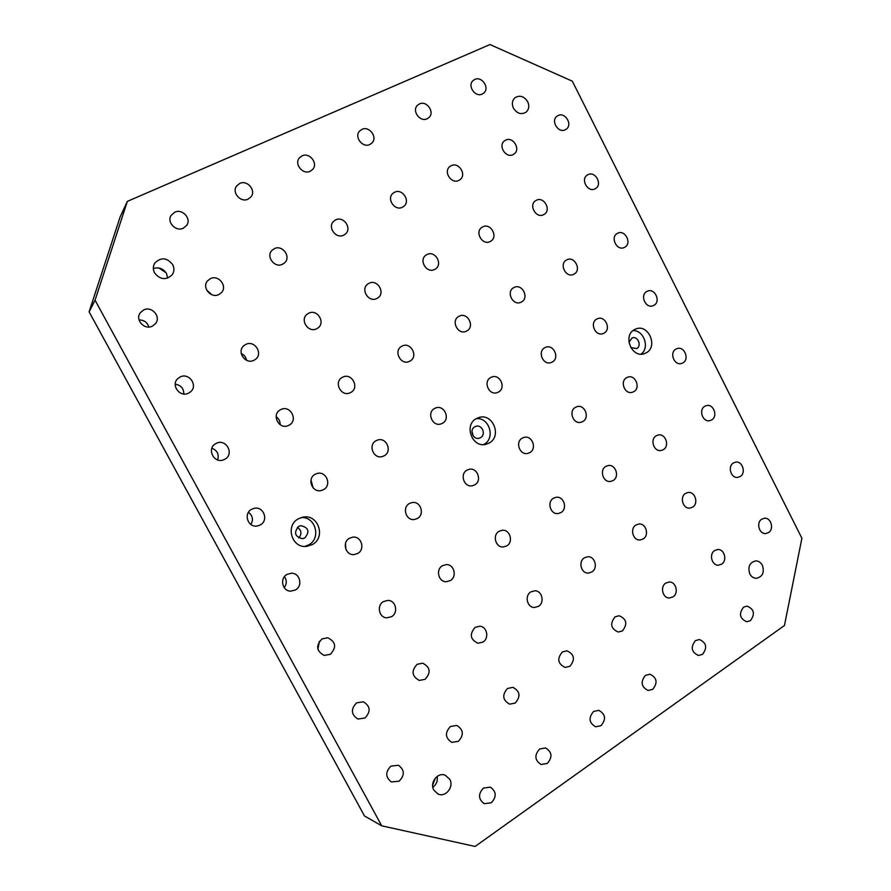 <?xml version="1.0" encoding="UTF-8"?>
<svg xmlns="http://www.w3.org/2000/svg" width="891" height="891" viewBox="0 0 891 891"><rect width="100%" height="100%" fill="white"/><g stroke="black" fill="none" stroke-linecap="round" stroke-linejoin="round"><path stroke-width="1.34" d="M565.284 129.785C558.256 133.594 550.426 120.719 557.031 116.186L558.1 115.54C565.217 111.754 572.946 124.807 566.219 129.217L565.284 129.785M595.065 188.803C587.804 192.913 580.141 179.124 587.403 174.992L587.937 174.681C595.299 170.604 602.851 184.56 595.466 188.58L595.065 188.803M624.591 247.319L624.435 247.397C616.917 251.552 609.734 236.961 617.519 233.319L617.541 233.319C625.048 228.998 632.398 243.611 624.591 247.319M653.86 305.346L653.148 305.68C645.719 309.021 639.526 295.044 646.855 291.468L647.434 291.19C654.874 287.682 661.222 301.693 653.86 305.346M682.896 362.882L681.615 363.428C674.331 366.023 669.041 352.647 675.946 349.116L677.082 348.604C684.377 345.875 689.823 359.273 682.896 362.882M711.675 419.928L709.86 420.652C702.787 422.557 698.277 409.771 704.792 406.274L706.474 405.594C713.568 403.545 718.213 416.364 711.675 419.928M740.221 476.496L737.893 477.353C731.066 478.645 727.234 466.416 733.393 462.964L735.587 462.139C742.437 460.714 746.391 472.976 740.221 476.496M768.521 532.595L765.725 533.553C759.165 534.31 755.936 522.594 761.749 519.175L764.433 518.239C771.016 517.37 774.368 529.109 768.521 532.595M399.146 781.195L391.372 781.953C385.38 777.219 385.246 771.94 390.96 766.104L398.433 765.258C404.659 769.869 404.893 775.192 399.146 781.195M364.909 718.057L357.814 719.004C351.009 714.437 350.62 709.036 356.645 702.821L363.383 701.807C370.467 706.218 370.979 711.631 364.909 718.057M330.349 654.317L324.257 655.431C316.361 651.21 315.603 645.708 322.007 638.925L327.676 637.767C335.885 641.765 336.776 647.278 330.349 654.317M295.444 589.953L290.789 591.145C282.313 591.279 279.406 578.337 287.025 574.405L291.201 573.236C299.866 572.646 303.23 585.877 295.444 589.953M260.217 524.955L257.443 525.946C248.021 528.073 243.009 513.517 251.708 509.262L253.935 508.405C263.491 505.687 269.104 520.522 260.217 524.955M224.632 459.333L224.053 459.611C214.096 464.512 205.988 448.229 216.034 443.484L216.09 443.462C226.036 437.86 234.901 454.377 224.632 459.333M188.692 393.054C179.882 398.032 170.237 384.689 178.089 378.352L180.015 377.06C189.148 372.015 198.615 386.093 190.173 392.118L188.692 393.054M152.406 326.128C144.487 330.405 134.786 319.758 140.277 312.774L143.64 309.968C151.838 305.635 161.471 316.906 155.446 323.723L152.406 326.128M482.22 94.056C475.248 97.665 467.062 85.725 473.021 80.613L474.78 79.444C481.864 75.846 489.95 87.975 483.835 92.987L482.22 94.056M369.821 144.498C362.548 148.262 353.861 136.735 359.674 130.999L361.958 129.362C369.364 125.62 377.951 137.403 371.937 143.017L369.821 144.498M248.066 199.15C240.637 202.981 231.448 192.367 236.661 185.918L239.735 183.435C247.353 179.603 256.463 190.585 250.95 196.9L248.066 199.15M513.06 154.622C505.832 158.542 497.768 145.656 504.473 140.878L505.687 140.132C513.016 136.234 520.979 149.309 514.129 153.965L513.06 154.622M402.398 207.247C394.78 211.367 386.193 198.648 392.998 193.291L394.602 192.233C402.364 188.124 410.829 201.121 403.823 206.333L402.398 207.247M282.581 264.226C274.673 268.503 265.507 256.352 272.078 250.26L274.328 248.667C282.425 244.379 291.468 256.931 284.574 262.856L282.581 264.226M543.633 214.653C536.137 218.896 528.252 204.986 535.703 200.642L536.326 200.297C543.933 196.076 551.707 210.176 544.1 214.397L543.633 214.653M434.685 269.416C426.678 273.938 418.291 259.871 426.132 255.038L426.956 254.548C435.109 250.037 443.362 264.393 435.309 269.06L434.685 269.416M316.75 328.69C308.275 333.479 299.309 319.468 307.384 314.011L308.576 313.276C317.274 308.475 326.073 322.921 317.664 328.155L316.75 328.69M573.949 274.172L573.771 274.25C565.963 278.538 558.624 263.714 566.698 259.927L566.709 259.927C574.506 255.439 582.046 270.307 573.949 274.172M466.672 331.029L466.439 331.14C457.996 335.684 450.334 320.37 459.021 316.294L459.043 316.283C467.474 311.46 475.415 326.841 466.672 331.029M350.608 392.552L350.274 392.719C341.119 397.497 333.156 381.682 342.512 377.283L342.545 377.261C351.689 372.07 360.075 387.997 350.608 392.552M603.987 333.167L603.174 333.546C595.455 336.909 589.229 322.754 596.803 319.056L597.471 318.744C605.178 315.191 611.594 329.392 603.987 333.167M498.381 392.085L497.256 392.586C488.959 395.894 482.755 381.415 490.796 377.483L491.709 377.06C500.018 373.507 506.478 388.053 498.381 392.085M384.155 455.813L382.506 456.493C373.596 459.522 367.671 444.832 376.136 440.677L377.461 440.098C386.427 436.713 392.731 451.537 384.155 455.813M633.779 391.661L632.32 392.285C624.791 394.791 619.557 381.303 626.651 377.673L627.966 377.105C635.506 374.42 640.907 387.953 633.779 391.661M529.8 452.595L527.817 453.374C519.787 455.579 514.842 441.936 522.293 438.127L524.064 437.403C532.127 434.964 537.306 448.696 529.8 452.595M417.389 518.484L414.493 519.475C406.051 521.023 401.752 507.436 409.437 503.493L412.021 502.569C420.541 500.697 425.163 514.43 417.389 518.484M663.316 449.654L661.233 450.456C653.949 452.205 649.584 439.352 656.244 435.777L658.171 435.02C665.477 433.115 670.01 446.012 663.316 449.654M560.951 512.57L558.145 513.539C550.493 514.798 546.584 501.945 553.5 498.225L556.095 497.301C563.803 495.841 567.912 508.772 560.951 512.57M450.311 580.576L446.324 581.712C438.472 582.09 435.421 569.516 442.437 565.729L446.135 564.627C454.087 563.97 457.417 576.689 450.311 580.576M692.597 507.146L689.946 508.082C682.952 509.162 679.321 496.922 685.591 493.391L688.097 492.5C695.114 491.275 698.889 503.56 692.597 507.146M591.813 572.011L588.283 573.091C581.055 573.559 577.992 561.43 584.429 557.799L587.77 556.752C595.065 556.095 598.307 568.302 591.813 572.011M482.922 642.099L478.033 643.257C470.214 639.56 469.245 634.269 475.126 627.387L479.759 626.228C487.099 626.496 489.471 638.324 482.922 642.099M721.632 564.159L718.458 565.172C711.775 565.685 708.768 554.002 714.682 550.527L717.712 549.524C724.428 548.878 727.557 560.606 721.632 564.159M622.408 630.928L618.254 632.053C610.78 628.69 609.722 623.622 615.091 616.839L619.067 615.726C626.651 618.967 627.765 624.034 622.408 630.928M515.243 703.055L509.63 704.168C502.591 700.17 501.889 694.947 507.514 688.476L512.893 687.34C520.099 691.204 520.89 696.45 515.243 703.055M750.411 620.682L746.781 621.762C739.719 618.632 738.639 613.776 743.528 607.161L747.026 606.103C754.165 609.132 755.29 613.988 750.411 620.682M652.735 689.333L648.047 690.469C641.164 686.872 640.306 681.838 645.485 675.367L650.007 674.231C657.001 677.728 657.903 682.762 652.735 689.333M547.274 763.453L541.093 764.5C534.711 760.324 534.221 755.156 539.612 749.008L545.582 747.928C552.108 752.004 552.676 757.183 547.274 763.453M491.32 802.78L484.192 803.671C478.255 799.171 477.999 793.97 483.445 788.078L490.34 787.132C496.454 791.531 496.788 796.743 491.32 802.78M601.035 725.675L595.667 726.789C588.984 722.913 588.283 717.801 593.584 711.463L598.763 710.339C605.579 714.103 606.337 719.215 601.035 725.675M702.498 654.362L698.377 655.475C691.371 652.134 690.391 647.178 695.425 640.618L699.39 639.515C706.485 642.756 707.521 647.712 702.498 654.362M458.386 741.334L451.782 742.337C445.177 737.971 444.72 732.692 450.434 726.499L456.76 725.441C463.565 729.673 464.1 734.975 458.386 741.334M569.884 666.29L565.072 667.426C557.755 663.773 556.853 658.616 562.366 651.956L566.966 650.809C574.417 654.339 575.386 659.507 569.884 666.29M672.961 596.914L669.341 597.995C662.57 598.206 659.841 586.59 665.833 583.059L669.286 582.001C676.102 581.645 678.975 593.306 672.961 596.914M425.13 679.298L419.271 680.412C411.831 676.302 411.107 670.945 417.099 664.33L422.657 663.182C430.32 667.136 431.144 672.505 425.13 679.298M538.442 606.37L534.31 607.495C527.026 607.539 524.376 595.567 530.858 591.902L534.767 590.789C542.129 590.544 544.98 602.606 538.442 606.37M643.157 538.966L640.117 539.968C632.989 540.781 629.603 528.575 635.974 524.988L638.847 524.008C646.02 523.039 649.561 535.302 643.157 538.966M391.561 616.683L386.683 617.853C378.909 617.574 376.492 605.345 383.464 601.57L387.997 600.4C395.927 600.378 398.645 612.796 391.561 616.683M506.723 545.905L503.404 546.951C495.619 547.842 492.077 535.068 499.071 531.303L502.145 530.29C509.997 529.176 513.784 542.04 506.723 545.905M613.108 480.516L610.703 481.396C603.229 482.933 599.053 470.058 605.858 466.405L608.074 465.57C615.592 463.855 619.947 476.785 613.108 480.516M357.681 553.478L354.061 554.581C345.519 555.561 341.788 542.173 349.506 538.22L352.736 537.162C361.401 535.803 365.522 549.379 357.681 553.478M474.714 484.882L472.341 485.762C464.088 487.7 459.4 474.045 466.984 470.158L469.111 469.345C477.42 467.129 482.365 480.895 474.714 484.882M582.792 421.543L581.088 422.245C573.314 424.628 568.191 411.041 575.475 407.321L576.989 406.686C584.786 404.091 590.109 417.734 582.792 421.543M323.478 489.66L321.384 490.484C312.184 493.18 306.593 478.489 315.214 474.257L316.906 473.555C326.173 470.403 332.243 485.294 323.478 489.66M442.415 423.314L441.067 423.893C432.458 427.101 426.355 412.5 434.619 408.446L435.699 407.967C444.331 404.447 450.746 419.149 442.415 423.314M552.197 362.058L551.251 362.492C543.254 365.845 537.017 351.522 544.824 347.702L545.593 347.345C553.601 343.781 560.049 358.149 552.197 362.058M288.94 425.241L288.506 425.452C278.961 430.32 270.897 414.259 280.598 409.693L280.643 409.671C290.176 404.28 298.797 420.496 288.94 425.241M409.815 361.167L409.537 361.312C400.738 365.978 392.92 350.408 401.941 346.176L401.964 346.154C410.74 341.164 418.904 356.812 409.815 361.167M521.346 302.049L521.146 302.149C513.027 306.56 505.531 291.491 513.895 287.57L513.918 287.559C522.026 282.915 529.755 298.028 521.346 302.049M254.069 360.198C245.393 365.098 236.093 351.299 244.167 345.441L245.649 344.494C254.592 339.56 263.703 353.916 255.216 359.507L254.069 360.198M376.904 298.452C368.662 303.118 359.997 289.029 367.983 283.906L368.963 283.316C377.394 278.66 385.903 293.094 377.661 298.017L376.904 298.452M490.217 241.506C482.465 245.883 474.335 231.883 481.998 227.305L482.699 226.893C490.585 222.527 498.581 236.772 490.752 241.205L490.217 241.506M218.863 294.52C210.9 298.83 201.444 287.258 207.636 280.732L210.365 278.671C218.562 274.328 227.918 286.401 221.302 292.749L218.863 294.52M343.703 235.157C335.918 239.367 327.053 226.86 333.802 221.157L335.684 219.877C343.625 215.667 352.379 228.508 345.374 234.055L343.703 235.157M458.809 180.416C451.381 184.448 443.061 171.607 449.844 166.55L451.225 165.67C458.776 161.672 466.984 174.736 460.034 179.659L458.809 180.416M183.323 228.207C175.906 232.016 166.506 222.171 171.117 215.377L174.736 212.203C182.354 208.371 191.699 218.651 186.72 225.345L183.323 228.207M310.179 171.272C302.806 175.07 293.863 163.922 299.454 157.841L302.094 155.847C309.623 152.049 318.477 163.51 312.641 169.457L310.179 171.272M427.123 118.781C419.984 122.468 411.553 110.696 417.478 105.283L419.472 103.913C426.722 100.237 435.064 112.233 428.961 117.534L427.123 118.781M630.75 347.512L636.686 348.581C642.077 345.853 637.722 335.606 632.131 337.912L628.935 342.222M474.814 426.8C468.989 429.718 473.076 440.199 479.258 438.205L480.505 437.693C486.375 434.708 482.142 424.183 475.939 426.332L474.814 426.8M298.663 526.414C293.562 532.595 294.832 536.683 302.461 538.687L304.856 537.908C309.957 531.571 308.609 527.494 300.813 525.679L298.663 526.414M646.242 352.836L644.382 353.66C631.897 358.472 622.441 335.584 634.47 329.603L635.929 328.935C648.436 323.656 658.349 346.644 646.242 352.836M489.181 443.016L486.208 444.219C472.375 448.496 463.42 425.052 476.429 418.57L478.745 417.578C492.678 412.566 502.368 436.256 489.181 443.016M483.546 444.576L483.98 444.342C495.741 438.361 489.359 417.099 476.273 418.659M312.351 544.557L306.638 546.372C291.791 548.533 284.953 525.49 298.452 518.762L302.907 517.159C318.132 513.706 326.284 537.396 312.351 544.557M304.789 546.417L308.642 544.913C321.573 538.298 315.503 516.268 301.113 517.604M167.664 278.126L166.472 273.459C163.242 268.547 158.865 266.91 153.341 268.536M172.698 264.582C174.469 268.191 174.302 271.588 172.186 274.784C166.016 280.431 160.146 279.807 154.566 272.902C152.873 269.483 152.94 266.22 154.789 263.101C160.926 257.009 166.895 257.499 172.698 264.582M432.636 785.004L435.476 777.876M432.826 787.276C436.412 784.537 437.849 780.917 437.147 776.395M449.732 779.257C454.299 786.82 445.545 797.824 437.938 793.992L433.839 790.139C429.328 782.666 437.793 771.795 445.333 775.281L449.732 779.257M513.45 108.19C511.623 104.035 512.102 100.572 514.887 97.81C519.743 94.88 524.008 96.161 527.672 101.663C529.521 105.895 528.998 109.381 526.102 112.143C521.28 114.939 517.058 113.625 513.45 108.19M749.81 573.915C747.616 566.81 749.587 562.466 755.724 560.885C758.597 560.951 760.825 562.421 762.395 565.306C764.601 572.479 762.585 576.822 756.348 578.315C753.541 578.203 751.358 576.744 749.81 573.915M166.094 272.813L158.921 268.002M471.963 431.367L473.244 435.966M297.427 527.327C301.57 530.379 302.027 533.932 298.786 537.997M641.03 354.15C650.04 347.935 643.892 329.948 632.978 330.628M211.958 294.787L206.712 290.188M246.562 360.298C245.961 357.146 244.179 354.874 241.205 353.504M280.108 424.706C280.253 421.32 278.928 418.659 276.121 416.71M313.086 487.834L311.004 479.982M345.897 549.402L345.463 543.633M139.052 319.958C144.064 319.992 147.327 322.342 148.842 327.008M175.226 384.233C180.906 385.135 183.769 388.376 183.802 393.978M211.869 448.218C217.304 450.445 219.231 454.354 217.638 459.923M248.478 512.303C252.71 515.666 253.523 519.731 250.917 524.498M284.463 576.633C286.947 580.319 286.869 583.984 284.207 587.637M319.446 641.253L317.875 649.305M801.9 538.264L784.459 625.493L475.103 846.45L381.704 825.812L364.486 815.956L89.1 311.828L120.162 216.847L127.346 201.377L489.983 44.55L572.312 81.17L801.9 538.264M381.704 825.812L95.059 300.211L89.1 311.828M95.059 300.211L127.346 201.377"/></g></svg>
